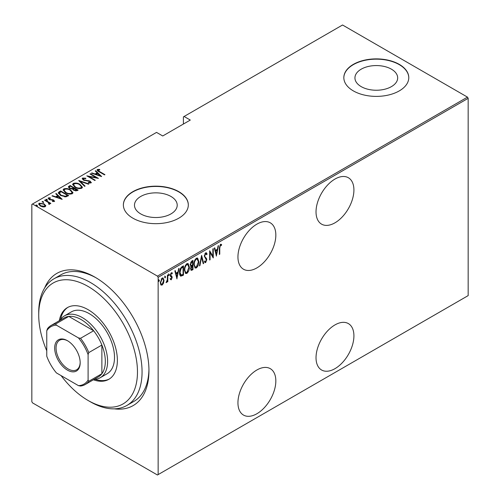 <?xml version="1.0" encoding="UTF-8"?>
<svg xmlns="http://www.w3.org/2000/svg" width="500" height="500" viewBox="0 0 500 500"><rect width="100%" height="100%" fill="white"/><g stroke="black" fill="none" stroke-linecap="round" stroke-linejoin="round"><path stroke-width="0.75" d="M44.619 288.05A76.319 44.062 60 0 1 94.987 277.181L94.987 277.181A76.319 44.062 60 0 1 148.956 370.656A76.319 44.062 60 0 1 114.356 408.844M61.094 375.613A69.825 40.312 -120 0 0 85.113 398.656A69.825 40.312 -120 0 0 88.1 400.487A69.825 40.312 -120 0 0 137.45 373.694A69.825 40.312 -120 0 0 91.088 288.288A69.825 40.312 -120 0 0 38.725 314.969L38.725 312.312A73.075 42.188 60 0 1 53.856 278.863A73.075 42.188 60 0 1 93.519 284.4A73.075 42.188 60 0 1 138.706 348.888A73.075 42.188 60 0 1 126.931 405.431L133.819 401.456A73.075 42.188 -120 0 0 148.944 369.306M334.969 179.062A26.794 15.469 120 0 0 317.469 202.675A26.794 15.469 120 0 0 321.575 224.144A26.794 15.469 120 0 0 334.969 222.819A26.794 15.469 120 0 0 352.475 199.206A26.794 15.469 120 0 0 348.369 177.738A26.794 15.469 120 0 0 334.969 179.062M334.969 324.913A26.794 15.469 120 0 0 317.469 348.525A26.794 15.469 120 0 0 321.575 369.994A26.794 15.469 120 0 0 334.969 368.669A26.794 15.469 120 0 0 352.475 345.056A26.794 15.469 120 0 0 348.369 323.587A26.794 15.469 120 0 0 334.969 324.913M256.887 224.144A26.794 15.469 120 0 0 239.387 247.756A26.794 15.469 120 0 0 243.494 269.225A26.794 15.469 120 0 0 256.887 267.9A26.794 15.469 120 0 0 274.394 244.288A26.794 15.469 120 0 0 270.287 222.819A26.794 15.469 120 0 0 256.887 224.144M256.887 369.994A26.794 15.469 120 0 0 239.387 393.6A26.794 15.469 120 0 0 243.494 415.075A26.794 15.469 120 0 0 256.887 413.744A26.794 15.469 120 0 0 274.394 390.131A26.794 15.469 120 0 0 270.287 368.663A26.794 15.469 120 0 0 256.887 369.994M140.731 213.906A21.369 12.337 0 0 0 164.025 216.581A21.369 12.337 0 0 0 177.213 205.188A21.369 12.337 0 0 0 170.956 196.462A21.369 12.337 0 0 0 147.669 193.787A21.369 12.337 0 0 0 134.475 205.188A21.369 12.337 0 0 0 140.731 213.906M361.194 86.625A21.369 12.337 0 0 0 384.481 89.3A21.369 12.337 0 0 0 397.675 77.9A21.369 12.337 0 0 0 391.419 69.175A21.369 12.337 0 0 0 368.131 66.506A21.369 12.337 0 0 0 354.938 77.9A21.369 12.337 0 0 0 361.194 86.625M353.344 90.894A32.475 18.75 0 0 0 388.738 94.963A32.475 18.75 0 0 0 408.781 77.638A32.475 18.75 0 0 0 399.269 64.375A32.475 18.75 0 0 0 363.875 60.312A32.475 18.75 0 0 0 343.831 77.638A32.475 18.75 0 0 0 353.344 90.894M408.781 77.769A32.475 18.75 0 0 0 399.269 64.644A32.475 18.75 0 0 0 363.981 60.556A32.475 18.75 0 0 0 343.831 77.769M132.881 218.175A32.475 18.75 0 0 0 168.275 222.244A32.475 18.75 0 0 0 188.319 204.919A32.475 18.75 0 0 0 178.806 191.663A32.475 18.75 0 0 0 143.419 187.594A32.475 18.75 0 0 0 123.369 204.919A32.475 18.75 0 0 0 132.881 218.175M188.319 205.05A32.475 18.75 0 0 0 178.806 191.925A32.475 18.75 0 0 0 143.525 187.838A32.475 18.75 0 0 0 123.369 205.05M158.144 474.6L157.45 475L32.525 402.875L31.837 401.681L31.837 204.387L32.525 203.994L157.45 276.119L467.475 97.125L468.162 98.319L468.162 295.613L158.144 474.6L158.144 277.312L157.45 276.119M163.525 283.163L162.156 285.075L160.794 284.744L160.306 282.619L162.156 278.056L163.125 277.975L164.013 280.475L163.525 283.163L163.144 282.944M161.2 285.15L160.794 284.744M167.825 274.9L167.825 281.681L167.413 281.919L167.413 280.925L166.481 282.581L166.075 282.581L167.331 279.794L167.413 275.138L167.825 274.9M171.625 277.25L170.469 276.269L170.3 275.312L171.344 272.75L172.362 273.081L172.075 273.875L171.356 273.581L170.712 275.038L171.994 276.575L172.156 277.525L171.231 279.837L170.3 279.413L170.588 278.663L171.25 278.994L171.744 277.794L170.938 276.756M171.319 278.944L170.775 279.569L171.231 279.837L170.3 279.413M170.588 278.663L171.25 278.994M172.037 272.725L172.362 273.081L171.9 272.819L171.656 273.5M172.075 273.875L170.75 273.425M170.256 274.775L170.375 275.35L171.531 276.087M183.031 274.45L183.031 274.875L180.556 275.969L181.012 276.238C179.938 275.688 179.456 274.488 179.575 272.644C179.381 270.312 180.194 268.337 182.013 266.712L183.487 265.856L183.487 275.138L180.644 276.112M190.569 266.169L191.131 266.45L190.188 264.625L191.694 261.119L192.969 260.387L192.969 269.669L191.137 270.363L190.6 268.731L191.131 266.45L190.769 266.344M201.625 255.387L203.688 263.481L203.238 263.738L201.575 257.206L199.913 265.656L199.462 265.919L201.625 255.387M212.856 248.9L213.269 248.663L213.269 257.944L210.075 252.475L210.075 259.788L209.662 260.025L209.662 250.744L212.856 256.2L212.856 248.9M219.762 248.025L219.762 254.2L219.35 254.438L219.35 248.169L220.463 244.275L221.619 244.681L221.369 245.538L220.431 245.244L219.762 248.025L219.35 247.787M221.169 244.262L221.619 244.681L221.156 244.412L220.912 245.244M221.369 245.538L220.431 245.244M468.162 98.319L158.144 277.312M216.462 256.1L214.3 248.069L214.75 247.812L215.413 250.406L217.419 249.244L218.075 245.888L218.525 245.631L216.325 256.019M205.906 261.431L205.181 262.325L205.644 262.587L204.406 261.731L204.794 260.938L205.694 261.606L206.369 260.044L204.306 256.112L205.656 252.825L206.356 252.781L207.087 254.025L206.688 254.725L205.644 253.781L204.719 255.888L204.887 256.7L206.513 258.506L206.781 259.762L205.644 262.587L205.031 262.619M205.188 253.512L206.1 253.769L205.188 253.512L204.819 253.856M204.656 261.212L205.694 261.606M198.844 261.594C198.981 263.944 198.169 266.056 196.4 267.925L195.113 268.019L193.9 264.494C193.762 262.137 194.581 260.038 196.363 258.188L197.619 258.1L198.844 261.594L198.419 261.344M189.363 267.069C189.506 269.419 188.688 271.531 186.919 273.394L185.631 273.488L184.419 269.969C184.281 267.613 185.1 265.512 186.881 263.663L188.137 263.575L189.363 267.069L188.938 266.819M177 278.888L174.838 270.856L175.281 270.594L175.944 273.188L177.95 272.031L178.612 268.675L179.056 268.419L176.863 278.806M168.5 273.863L169.375 274.662L168.962 275.675L168.55 275.138L168.962 274.125L169.375 274.662L168.962 274.125M168.588 275.462L168.962 275.675L168.55 275.138M164.688 276.062L165.562 276.863L165.15 277.875L164.737 277.337L165.15 276.331L165.562 276.863L165.15 276.331M164.775 277.663L165.15 277.875L164.737 277.337M158.506 279.631L159.375 280.431L158.963 281.444L158.55 280.912L158.963 279.9L159.375 280.431L158.963 279.9M158.594 281.231L158.963 281.444L158.55 280.912M467.475 97.125L342.55 25L183.4 116.881L183.4 124.044M44.075 204.406L45.669 205.894L45.669 205.362L45.275 206.713L42.944 206.944L40.362 206.019L38.644 204L39.194 203.206L44.075 203.875L45.812 205.919M44.962 199.988L50.838 203.381L50.425 203.619L49.562 203.119L49.6 204.219L48.987 204.338L48.6 203.837L49.112 203.481L48.95 204.288L48.456 202.581L44.556 200.225L44.962 199.988L44.962 200.469M49.856 203.794L49.6 204.219M49.112 198.312L49.413 199.225L53.731 200.05L54.35 201.475L52.581 201.531L52.362 201.069L53.781 200.837L53.781 201.369L53.344 200.306L49.031 199.481L48.381 197.9L50.194 197.769L50.45 198.25L49.112 198.312L49.025 198.9M48.069 198.369L48.381 197.9L48.381 198.431L49.375 198.212M54.625 201.062L54.35 201.475M59.15 191.8L60.631 190.944L68.669 195.588L65.9 196.85L60.631 195.469L58.231 192.9L59.15 191.8L59.15 192.331L60.631 191.475L60.631 190.944M70.106 185.475L78.144 190.113L77.244 190.637L73.787 190.331L72.606 189.037L69.606 188.4L68.331 186.912L70.106 185.475L70.475 186.213M78.763 180.475L88.863 183.925L88.413 184.188L80.262 181.4L85.087 186.106L84.637 186.369L78.763 180.637M90 173.994L90.406 173.75L98.45 178.394L88.919 176.581L95.25 180.238L94.838 180.475L86.8 175.837L96.319 177.638L90 173.994M98.188 169.975L99.594 171.556L104.938 174.644L104.525 174.881L99.1 171.75C97.544 171.131 96.975 170.375 97.4 169.481L99.475 169.35L99.844 169.85L98.188 169.975L98.369 171.312M97.056 169.963L97.4 169.481L97.4 170.012L99.475 169.881M32.525 203.994L156.531 132.394L162.731 135.975L190.294 120.062L184.094 116.487M101.644 176.55L91.438 173.156L91.888 172.9L95.125 174.006L97.131 172.844L95.213 170.981L95.662 170.719L101.644 176.55M83.4 178.512L83.837 179.838L90.288 181.175L91.025 182.919L88.431 182.844L88.325 182.338L90.25 182.413L89.906 181.438L83.413 180.069L82.2 178.606L82.587 178.031L85.775 178.219L85.781 178.688L83.4 178.512L83.112 179.5M91.356 182.4L91.025 182.919M90.25 182.413L90.25 182.944L90.25 182.413M79.969 184.381L82.444 187.219L81.781 188.25C79.287 188.9 77.044 188.569 75.056 187.262L72.606 184.419L73.294 183.394C75.769 182.763 77.994 183.094 79.969 184.381L79.969 184.875M70.487 189.856L72.962 192.694L72.306 193.725C69.806 194.375 67.562 194.044 65.581 192.731L63.125 189.887L63.812 188.869C66.294 188.238 68.513 188.569 70.487 189.856L70.487 190.35M62.175 199.338L51.975 195.944L52.425 195.688L55.656 196.794L57.663 195.631L55.75 193.762L56.2 193.506L62.175 199.338M45.994 199.806L47.075 199.956L47.075 199.425L47.337 200.05L46.256 199.9L45.994 199.275L47.075 199.425L47.337 200.05M46.256 199.9L45.994 199.275L45.994 199.7M42.181 202.006L43.263 202.156L43.263 201.625L43.525 202.25L42.444 202.1L42.181 201.475L43.263 201.625L43.525 202.25M42.444 202.1L42.181 201.475L42.181 201.906M36 205.575L37.081 205.725L37.081 205.194L37.337 205.819L36.256 205.669L36 205.044L37.081 205.194L37.337 205.819M36.256 205.669L36 205.044L36 205.475M96.15 277.863A73.075 42.188 -120 0 0 60.75 274.887L53.856 278.863M99.475 169.844L99.475 169.35M91.888 173.312L91.888 172.9M95.125 174.419L95.125 174.006M95.256 174.462L97.131 173.375L97.131 172.844M95.556 171.312L95.662 170.719M95.662 171.25L100.956 176.406M96.163 174.356L100.044 175.688L97.744 173.444L96.163 174.356L96.163 174.769M100.044 176.1L100.044 175.688M90.406 174.231L90.406 173.75M96.319 177.694L97.231 178.219M88.919 177.056L88.919 176.581M88.006 176.531L88.919 176.713M96.319 178.044L96.319 177.638M82.256 178.894L82.587 178.031M82.587 178.562L84.194 178.381M85.775 178.681L85.775 178.219M83.4 179.044L83.837 180.362M83.837 180.281L83.837 179.838M84.794 180.613L84.794 180.194M88.8 181.05L88.8 180.625M90.256 181.694L90.288 181.175M90.288 181.706L91.294 182.656M89.612 183.069L90.25 182.944M79.35 181.206L80.262 181.519M84.744 186.306L80.262 181.931L80.262 181.4M80.35 185.144L82.419 187.475M72.638 184.7L73.294 183.394M73.294 183.925L75.419 183.525M75.475 187.488L75.475 187.025C77.088 188.069 78.913 188.325 80.938 187.787L81.506 186.875L79.556 184.619C77.95 183.581 76.144 183.325 74.138 183.863L73.537 185.319L74.7 187.044M79.444 188.65L80.938 188.319L81.506 186.875M80.938 188.319L80.938 187.787M73.537 184.788L75.475 187.025M73.513 187.969L74.287 188.419M76.912 189.931L77.688 190.381M68.381 187.188L68.831 186.213M68.831 186.737L70.106 186.006M72.1 189.088L73.513 188.444L73.513 187.913L70.519 186.188L69.912 186.537L69.262 187.237L70.019 188.156L72.269 188.519L73.513 187.913M69.262 187.237L69.625 188.406M75.662 190.975L76.912 190.406L76.912 189.875L74.056 188.55L73.438 189.206L74.181 190.087L76.912 189.875M73.438 189.206L73.781 190.331M76.344 190.731L76.344 190.2M74.181 190.538L74.181 190.087M72.269 189.05L72.269 188.519M70.019 188.612L70.019 188.156M70.869 190.619L72.938 192.95M63.156 190.175L63.812 188.869M63.812 189.4L65.938 189M65.994 192.963L65.994 192.494C67.606 193.544 69.431 193.8 71.456 193.263L72.025 192.35L70.075 190.094C68.469 189.056 66.662 188.8 64.656 189.338L64.056 190.794L65.219 192.519M69.963 194.125L71.456 193.794L72.025 192.35M71.456 193.794L71.456 193.263M64.056 190.263L65.994 192.494M60.631 191.475L60.994 191.688M67.431 195.406L68.206 195.85M58.275 193.181L59.15 192.331M64.644 196.869L67.094 196.075L67.431 195.35L61.044 191.663L59.225 193.256L60.231 195.231M65.381 196.8L65.381 196.269L67.431 195.35M61.044 195.7L61.044 195.231L65.381 196.269M59.312 192.894L61.044 195.231M52.425 196.1L52.425 195.688M55.656 197.206L55.656 196.794M55.788 197.25L57.663 196.163L57.663 195.631M56.087 194.1L56.2 193.506M56.2 194.037L61.487 199.194M56.694 197.144L60.575 198.469L58.275 196.231L56.694 197.144L56.694 197.556M60.575 198.881L60.575 198.469M50.194 198.212L50.194 197.769M49.112 198.837L49.413 199.756M49.413 199.675L49.413 199.225M50.094 199.906L50.094 199.481M51.244 200.019L51.244 199.519M52.663 200.062L52.663 199.625M53.637 200.531L53.731 200.05M53.731 200.581L54.544 201.312M47.075 199.956L47.337 200.581M48.169 202.369L49.562 203.175M49.787 204.044L49.562 203.119M43.263 202.156L43.525 202.781M38.681 204.281L39.194 203.206M39.194 203.731L40.512 203.412M44.075 204.381L44.075 203.875M40.769 206.238L40.769 205.781L44.556 206.294L44.962 205.675L43.656 204.112L39.919 203.619L39.481 204.8L40.206 205.925M43.969 207.025L44.556 206.825L44.962 205.675M44.556 206.825L44.556 206.294M39.481 204.275L40.769 205.781M37.081 205.725L37.337 206.35M219.35 253.956L219.762 254.2M220.906 245.275L220.287 244.931M214.406 248.006L214.95 250.138L215.413 250.406M217.288 249.319L217.106 250.263M216.312 254.281L216.125 255.231M217.206 250.319L216.744 250.056L215.162 250.969L215.956 254.075L216.412 254.344L217.206 250.319L215.619 251.231L216.412 254.344M215.162 250.969L215.619 251.231M212.812 256.175L212.812 257.331M209.662 252.237L210.075 252.475M209.662 259.55L210.075 259.788M209.662 251.075L212.856 256.2M206.119 252.706L207.087 254.025M206.631 253.756L206.419 254.125M204.325 255.662L204.719 255.888M204.256 255.625L204.887 256.7M204.425 256.438L206.513 258.506M206.056 258.238L206.781 259.762M205.181 262.325L204.812 262.425M201.406 256.05L203.231 263.212L203.688 263.481M201.219 257L201.575 257.206M199.556 265.45L199.913 265.656M197.381 265.906L195.944 267.656L196.4 267.925M195.944 267.656L194.887 267.856M197.381 258L198.375 260.925M193.906 264.025L195.287 267.025L196.381 266.981L198.431 261.837L196.981 258.794L195.919 258.863L194.944 259.875M193.906 264.906L195.287 267.025M195.919 258.863L196.381 259.131C194.894 260.613 194.2 262.325 194.312 264.256M197.438 259.062L196.381 259.131M192.512 260.65L192.512 261.55M192.512 265.05L192.512 265.95M192.512 268.981L192.969 269.669M192.512 269.4L191.612 269.919L192.069 270.188M191.612 269.919L190.925 270.163M190.144 264.125L190.956 265.312M190.206 264.163L191.412 265.575L192.556 265.025L192.556 261.575L192.1 261.306L190.675 262.344M190.6 268.706L191.312 269.394L192.556 268.95L192.556 265.975L191.012 268.481L191.312 269.394M192.556 265.975L192.1 265.712L191.106 266.438M190.619 268.25L191.012 268.481M191.819 265.875L192.281 266.137M190.569 265.244L191.412 265.575M191.488 261.663L191.95 261.925L190.6 264.387M192.556 261.575L191.95 261.925M187.9 271.381L186.462 273.131L186.919 273.394M186.462 273.131L185.413 273.325M187.906 263.475L188.894 266.4M184.425 269.5L185.806 272.5L186.9 272.456L188.95 267.306L187.5 264.269L186.444 264.337L185.463 265.35M184.425 270.381L185.806 272.5M186.444 264.337L186.9 264.6C185.413 266.087 184.719 267.794 184.831 269.731M187.956 264.538L186.9 264.6M183.031 266.125L183.031 267.019M183.031 274.875L183.487 275.138M182.069 275.431L182.525 275.694M179.587 273.137L180.837 275.106L183.081 274.425L183.081 267.05L181.144 268.4L179.988 272.406L181.256 275.219M183.081 267.05L182.062 267.1L180.3 268.694M179.581 272.175L179.988 272.406M180.688 268.131L181.144 268.4M174.944 270.794L175.487 272.925L175.944 273.188M177.819 272.106L177.638 273.044M176.844 277.069L176.656 278.019M177.738 273.106L177.281 272.838L175.694 273.756L176.488 276.863L176.95 277.131L177.738 273.106L176.156 274.019L176.95 277.131M175.694 273.756L176.156 274.019M170.131 278.394L170.787 278.731M171.163 276.988L170.65 276.581L171.163 276.988M171.619 273.612L170.894 273.312M170.331 274.819L170.712 275.038M170.375 275.35L171.994 276.575M171.531 276.306L172.156 277.525M168.912 274.4L168.5 275.406M167.369 279.394L167.369 280.894M167.413 281.444L167.825 281.681M166.544 281.706L166.181 282.2M166.131 282.375L166.481 282.581M165.1 276.6L164.688 277.613M162.613 283.85L161.7 284.812L162.156 285.075M161.7 284.812L160.975 284.969M162.894 277.887L163.55 280.025M163.575 280.225L164.013 280.475M160.319 282.144L161.419 284.288L162.162 284.244L163.6 280.706L162.944 278.837L161.7 278.625L161.225 279.031M160.306 282.812L161.2 284.106M161.7 278.625L162.162 278.888L160.719 282.375M162.944 278.837L162.162 278.888M158.919 280.169L158.506 281.181M126.931 405.431A73.075 42.188 60 0 1 90.394 401.812L88.1 400.487M100.219 377.725L107.106 373.75A35.725 20.625 -120 0 0 112.869 346.106A35.725 20.625 -120 0 0 90.775 314.575A35.725 20.625 -120 0 0 71.381 311.869L64.494 315.85A35.725 20.625 60 0 1 82.356 317.619A35.725 20.625 60 0 1 105.694 349.1A35.725 20.625 60 0 1 100.219 377.725A35.725 20.625 60 0 1 94.081 379.394M93.406 379.787A41.406 23.906 -120 0 0 108.8 379.331A41.406 23.906 -120 0 0 115.475 347.294A41.406 23.906 -120 0 0 89.869 310.75A41.406 23.906 -120 0 0 67.394 307.613A41.406 23.906 -120 0 0 59.3 320.719M67.975 307.294A41.406 23.906 -120 0 0 60.562 319.456M38.725 314.969A69.825 40.312 -120 0 0 46.762 350.788M95.131 379.325A41.406 23.906 -120 0 0 109.369 378.988M67.431 370.125A18.025 10.406 60 0 1 54.681 348.05A18.025 10.406 60 0 1 67.431 340.688L67.431 340.688A18.025 10.406 60 0 1 80.175 362.762A18.025 10.406 60 0 1 67.431 370.125M67.781 340.894A17.05 9.844 -120 0 0 59.594 340.244A17.05 9.844 -120 0 0 56.981 353.906A17.05 9.844 -120 0 0 68.119 368.931A17.05 9.844 -120 0 0 76.644 369.775A17.05 9.844 -120 0 0 80.169 362.356M88.1 380.069L88.787 381.281A34.1 19.688 60 0 1 85.169 384.538L98.256 376.981A34.1 19.688 -120 0 0 101.875 373.725A34.1 19.688 -120 0 0 101.875 345.044A34.1 19.688 -120 0 0 93.631 330.756A34.1 19.688 -120 0 0 81.206 319.606A34.1 19.688 -120 0 0 68.787 316.413A34.1 19.688 -120 0 0 64.156 317.919L51.069 325.475A34.1 19.688 60 0 1 55.7 323.969L56.406 325.175A33.125 19.125 -120 0 0 46.762 330.744L46.762 356.2A33.125 19.125 -120 0 0 56.406 372.906L78.45 385.637A33.125 19.125 -120 0 0 88.1 380.069L88.1 354.613A33.125 19.125 -120 0 0 78.45 337.906L56.406 325.175M78.45 337.906L80.538 338.312L93.631 330.756L68.787 316.413L55.7 323.969M59.981 320.331A35.725 20.625 60 0 1 64.494 315.85M88.787 381.281L101.875 373.725L101.875 345.044L88.787 352.6L88.1 354.613M85.169 384.538A34.1 19.688 60 0 1 80.538 386.044L78.45 385.637M46.762 330.744L47.45 328.731A34.1 19.688 60 0 1 51.069 325.475M80.538 338.312A34.1 19.688 60 0 1 88.787 352.6M99.594 172.031L99.594 171.556M86.931 180.906L86.931 180.438M73.231 188.6L73.231 188.069M67.094 196.075L67.094 195.544M205.281 257.425L205.738 257.688M182.062 267.1L182.525 267.369M221.05 245.325L220.588 245.056M170.894 278.988L170.438 278.725M171.281 276.931L170.825 276.669M171.775 273.569L171.319 273.3M171.137 275.887L170.675 275.619M161.419 284.288L160.956 284.019"/></g></svg>
